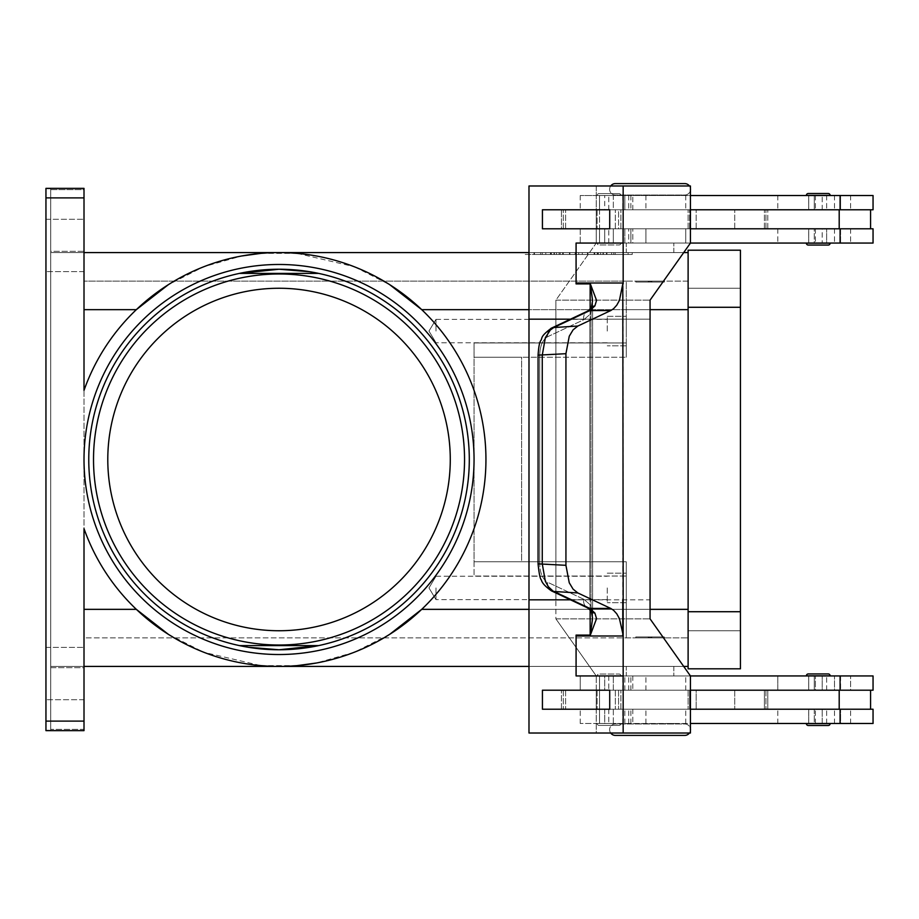 <?xml version="1.0" encoding="UTF-8"?>
<svg xmlns="http://www.w3.org/2000/svg" width="919" height="919" viewBox="0 0 919 919"><rect width="100%" height="100%" fill="white"/><g stroke="black" fill="none" stroke-linecap="round" stroke-linejoin="round"><path stroke-width="0.69" stroke-dasharray="4.59 3.45" d="M610.698 185.983A5.709 5.709 0 0 0 615.328 195.023L684.781 195.023A5.709 5.709 0 0 0 690.491 189.314A5.709 5.709 0 0 0 684.781 183.605L615.328 183.605L684.781 183.605M690.433 188.521A5.709 5.709 0 0 0 689.411 185.983M610.698 733.017A5.709 5.709 0 0 1 615.328 723.977L684.781 723.977A5.709 5.709 0 0 1 690.491 729.686A5.709 5.709 0 0 1 684.781 735.395L615.328 735.395A5.709 5.709 0 0 1 609.619 729.686A5.709 5.709 0 0 1 615.328 723.977L684.781 723.977A5.709 5.709 0 0 1 690.433 728.893M279.031 269.233A190.267 190.267 0 0 0 88.764 459.5A190.267 190.267 0 0 0 279.031 649.767A190.267 190.267 0 0 0 469.299 459.5A190.267 190.267 0 0 1 239.399 645.597A190.267 190.267 0 0 0 279.031 649.767A190.267 190.267 0 0 1 88.764 459.5A190.267 190.267 0 0 1 279.031 269.233A190.267 190.267 0 0 1 469.299 459.5A190.267 190.267 0 0 0 239.399 273.402L239.399 273.402A190.267 190.267 0 0 1 279.031 269.233A190.267 190.267 0 0 0 88.764 459.5A190.267 190.267 0 0 0 279.031 649.767A190.267 190.267 0 0 0 469.299 459.5A190.267 190.267 0 0 0 279.031 269.233A190.267 190.267 0 0 1 318.663 273.402L239.399 273.402M84.008 459.5A195.023 195.023 0 0 1 279.031 264.477A195.023 195.023 0 0 1 474.055 459.5A195.023 195.023 0 0 1 279.031 654.523A195.023 195.023 0 0 1 84.008 459.5A195.023 195.023 0 0 1 279.031 264.477A195.023 195.023 0 0 1 474.055 459.5A195.023 195.023 0 0 1 279.031 654.523A195.023 195.023 0 0 1 84.008 459.5A195.023 195.023 0 0 1 279.031 264.477A195.023 195.023 0 0 1 474.055 459.5A195.023 195.023 0 0 1 279.031 654.523A195.023 195.023 0 0 1 84.008 459.5M279.031 649.767A190.267 190.267 0 0 0 318.663 645.597A190.267 190.267 0 0 1 279.031 649.767M615.328 183.605A5.709 5.709 0 0 0 609.619 189.314A5.709 5.709 0 0 0 615.328 195.023L684.781 195.023A5.709 5.709 0 0 0 690.433 190.107M620.945 195.506A1.907 1.907 0 0 0 619.038 193.599L599.062 193.599A1.907 1.907 0 0 0 597.166 195.506L620.945 195.506A1.907 1.907 0 0 0 619.038 193.599L599.062 193.599A1.907 1.907 0 0 0 597.166 195.506L620.945 195.506M619.038 244.971A1.907 1.907 0 0 0 620.945 243.064L597.166 243.064A1.907 1.907 0 0 0 599.062 244.971L619.038 244.971A1.907 1.907 0 0 0 620.945 243.064L597.166 243.064A1.907 1.907 0 0 0 599.062 244.971L619.038 244.971M822.183 243.064L808.72 243.064L814.28 243.064L814.28 228.797L808.72 228.797L822.206 228.797L822.183 243.064M814.28 228.797L808.743 228.797L808.743 243.167L827.766 243.167L808.743 243.167L827.766 243.167L822.206 243.064L822.206 228.797L808.743 228.797L808.743 243.064L827.766 243.064L814.28 243.064L814.28 228.797L808.72 228.797L814.257 228.797M623.162 243.064L576.075 243.064L623.174 243.064L623.162 185.983L690.433 185.983L690.433 243.064L580.245 243.064L873.05 243.064L580.245 243.064L580.245 228.797L873.05 228.797L690.433 228.797L690.433 209.773L596.259 209.773L596.247 228.797L690.433 228.797L561.452 228.797L839.196 228.797L839.196 209.773L561.452 209.773L596.247 209.773L596.259 185.983L528.988 185.983L528.988 319.18L590.147 319.18L528.988 319.18L590.147 319.18L590.147 309.186M870.58 228.797L765.929 228.797L873.05 228.797L873.05 243.064L777.796 243.064L840.575 243.064L840.575 228.797L777.796 228.797L870.58 228.797L870.58 209.773L765.929 209.773L870.58 209.773M690.433 195.506L873.05 195.506L580.245 195.506L873.05 195.506L873.05 209.773L561.452 209.773L596.259 209.773L596.259 185.983L690.433 185.983L528.988 185.983L623.162 185.983M624.828 209.773L840.575 209.773L833.062 209.773L840.575 209.773L840.575 195.506L840.575 209.773L582.106 209.773L624.828 209.773L624.828 195.506L624.828 209.773M673.845 195.506L626.276 195.023L673.845 195.506M664.322 282.076L664.322 281.122L635.787 281.122L635.787 282.076L664.322 282.076L635.787 282.076L664.322 282.076L664.322 281.122L635.787 281.122L635.787 282.076L664.322 282.076M673.845 252.587L673.845 243.064L626.276 243.064L626.276 252.587L673.845 252.587L673.845 243.064L626.276 243.064L626.276 252.587L673.845 252.587M650.055 281.122L647.677 282.076L652.433 282.076L650.055 281.122L647.677 282.076L652.433 282.076L650.055 281.122M818.255 690.203L580.245 690.203L839.196 690.203L596.259 690.203L596.247 709.227L690.433 709.227L690.433 690.203L690.433 709.227L819.461 709.227L561.452 709.227L596.236 709.227L596.259 733.017L690.433 733.017L690.433 675.936L650.066 618.855L650.078 599.82L555.892 599.82L555.892 618.855L650.066 618.855L555.892 618.855L596.259 675.936L690.433 675.936L580.245 675.936L873.05 675.936L580.245 675.936L873.05 675.936L873.05 690.203L765.929 690.203L850.592 690.203L850.592 675.936L850.592 690.203L777.796 690.203L777.796 675.936L777.796 690.203L815.417 690.203L815.417 675.936L815.417 690.203L833.062 690.203L818.255 690.203M818.255 709.227L582.106 709.227L840.575 709.227L833.062 709.227L840.575 709.227L840.575 723.494L777.796 723.494L873.05 723.494L580.245 723.494L873.05 723.494L873.05 709.227L818.255 709.227M814.28 709.227L814.28 723.494L808.72 723.494L822.206 723.494L822.206 709.227L822.206 723.494L827.766 723.598L808.743 723.598L808.743 709.227L814.28 709.227L814.28 723.494L827.766 723.494L808.72 723.494L808.743 709.227L814.257 709.227M808.743 723.598L827.766 723.598M827.766 675.833L814.28 675.936L814.28 690.203L808.72 690.203L808.743 675.833L827.766 675.833L808.743 675.833M814.28 690.203L808.743 690.203L808.743 675.936L814.28 675.936L814.28 690.203L808.72 690.203L814.257 690.203M830.144 723.598A1.907 1.907 0 0 1 828.249 725.493L808.26 725.493A1.907 1.907 0 0 1 806.365 723.598L830.144 723.598M828.249 673.937L808.26 673.937L828.249 673.937A1.907 1.907 0 0 1 830.144 675.833L806.365 675.833M599.062 193.599L619.038 193.599L599.062 193.599M814.28 209.773L814.28 195.506L827.766 195.506L808.72 195.506L808.743 209.773L822.206 209.773L808.72 209.773L814.28 209.773L814.28 195.506L808.72 195.506L827.766 195.402L808.743 195.402L827.766 195.402L808.743 195.402L808.743 209.773L814.257 209.773M626.276 243.064L666.872 243.064L626.276 243.064M652.433 282.076L647.677 282.076L652.433 282.076M822.206 709.227L808.72 709.227L808.72 723.494L827.766 723.494M822.183 690.203L808.743 690.203L822.206 690.203L822.206 675.936L822.206 690.203L811.5 690.203L822.206 690.203M827.766 675.936L808.72 675.936L827.766 675.936L808.72 675.936L808.72 690.203L811.5 690.203L808.72 690.203L808.72 675.936M822.183 709.227L808.72 709.227L808.72 723.494M436.008 331.07L436.008 319.364L436.008 331.07M607.241 331.07L607.241 316.32L607.241 331.07M626.276 331.07L626.276 316.32L626.276 331.07M436.008 587.93L436.008 599.636L436.008 587.93M607.241 587.93L607.241 602.68L607.241 587.93M626.276 587.93L626.276 602.68L626.276 587.93M690.433 730.479A5.709 5.709 0 0 1 689.411 733.017M650.055 637.878L647.677 636.924L652.433 636.924L650.055 637.878L647.677 636.924L652.433 636.924L650.055 637.878M673.845 666.413L673.845 675.936L626.276 675.936L626.276 666.413L673.845 666.413L673.845 675.936L626.276 675.936L626.276 666.413L673.845 666.413M664.322 636.924L664.322 637.878L635.787 637.878L635.787 636.924L664.322 636.924L635.787 636.924L664.322 636.924L664.322 637.878L635.787 637.878L635.787 636.924L664.322 636.924M673.845 723.494L626.276 723.977L673.845 723.494M619.038 674.029A1.907 1.907 0 0 1 620.945 675.936L597.166 675.936A1.907 1.907 0 0 1 599.062 674.029L619.038 674.029A1.907 1.907 0 0 1 620.945 675.936L597.166 675.936A1.907 1.907 0 0 1 599.062 674.029L619.038 674.029M620.945 723.494A1.907 1.907 0 0 1 619.038 725.401L599.062 725.401A1.907 1.907 0 0 1 597.166 723.494L620.945 723.494A1.907 1.907 0 0 1 619.038 725.401L599.062 725.401A1.907 1.907 0 0 1 597.166 723.494L620.945 723.494M828.249 245.063L808.26 245.063L828.249 245.063A1.907 1.907 0 0 0 830.144 243.167L806.365 243.167M808.26 193.507A1.907 1.907 0 0 0 806.365 195.402L830.144 195.402A1.907 1.907 0 0 0 828.249 193.507L808.26 193.507L828.249 193.507M550.918 328.416A9.512 7.628 -115.2 0 0 548.884 330.38A9.512 7.628 -115.2 0 1 551.457 328.129C539.35 337.17 542.899 337.824 540.636 340.811C539.43 342.58 538.58 347.359 538.086 355.148L538.074 563.852L539.706 563.852L539.706 355.148L538.074 355.148L539.706 355.148L539.706 563.852L538.074 563.852L542.267 563.852L545.346 581.29L550.998 589.63L589.849 608.424L594.88 613.065A9.512 6.376 -37.6 0 1 591.331 611.204A9.512 6.376 -37.6 0 1 590.997 605.414L592.617 616.155L590.997 605.414A9.512 6.376 -37.6 0 0 591.262 611.112M591.262 307.888A9.512 6.376 -142.4 0 0 590.997 313.586A9.512 6.376 -142.4 0 1 591.319 307.808L592.617 302.845L590.997 313.586L592.571 300.674L590.366 283.914L596.557 300.375L594.88 305.935L589.849 310.576L553.789 327.532L550.343 329.978L545.346 337.71L542.267 355.148L542.267 563.852L565.932 565.311L569.252 582.761L573.077 589.125L577.833 592.95L553.789 591.468A9.512 7.628 115.2 0 1 551.492 590.894A9.512 7.628 115.2 0 1 551.48 590.883L587.54 607.85A9.512 7.628 -64.8 0 1 587.54 607.85A9.512 7.628 -64.8 0 1 584.943 605.575A9.512 7.628 -64.8 0 0 587.54 607.85A9.512 7.628 -64.8 0 0 589.849 608.424L610.744 608.424L613.582 610.285L616.787 613.846L619.429 618.625L623.162 635.086A28.535 20.184 -90 0 1 623.174 635.994L576.087 635.994A28.535 20.184 90 0 0 576.075 635.086L576.075 675.936L623.162 675.936L623.162 733.017L528.988 733.017L528.988 599.82L590.147 599.82L590.147 634.615L592.617 616.155L591.319 611.192L587.746 607.941M594.88 305.935A9.512 6.376 -142.4 0 0 591.331 307.796L587.551 311.162A9.512 7.628 -115.2 0 0 584.943 313.425A9.512 7.628 -115.2 0 1 587.54 311.15A9.512 7.628 -115.2 0 1 587.551 311.15A9.512 7.628 -115.2 0 1 589.849 310.576L610.744 310.576L613.582 308.715L616.787 305.154L619.429 300.375L623.162 283.914L623.162 635.086M652.433 636.924L647.677 636.924L652.433 636.924M626.276 675.936L666.872 675.936L626.276 675.936M599.062 725.401L619.038 725.401L599.062 725.401M822.206 209.773L822.206 195.506L822.206 209.773L808.72 209.773L808.72 195.506L827.766 195.506M822.183 209.773L808.743 209.773L808.72 195.506M587.746 311.059L551.48 328.117A9.512 7.628 -115.2 0 1 551.48 328.117A9.512 7.628 -115.2 0 1 553.789 327.532L577.833 326.05L573.077 329.875L569.252 336.239L565.932 353.689L565.932 565.311M590.366 283.914L576.075 283.914A28.535 20.184 90 0 0 576.087 283.006L623.174 283.006A28.535 20.184 90 0 1 623.162 283.914M594.88 613.065L596.557 618.625L590.147 634.615M538.074 355.148L565.932 353.689M450.276 459.5A171.244 171.244 0 0 0 279.031 288.256A171.244 171.244 0 0 0 107.787 459.5A171.244 171.244 0 0 0 279.031 630.744A171.244 171.244 0 0 0 450.276 459.5A171.244 171.244 0 0 1 279.031 630.744A171.244 171.244 0 0 1 107.787 459.5A171.244 171.244 0 0 1 279.031 288.256A171.244 171.244 0 0 1 450.276 459.5A171.244 171.244 0 0 0 279.031 288.256A171.244 171.244 0 0 0 107.787 459.5A171.244 171.244 0 0 0 279.031 630.744A171.244 171.244 0 0 0 450.276 459.5M168.338 634.317L203.329 652.076A206.913 206.913 0 0 1 84.008 528.632L84.008 609.343L136.334 609.343A206.913 206.913 0 0 1 84.008 528.632A206.913 206.913 0 0 0 136.334 609.343C173.082 642.886 214.598 661.646 260.87 665.62L204.007 652.341A206.913 206.913 0 0 0 297.193 665.62C343.465 661.646 384.969 642.886 421.729 609.343A206.913 206.913 0 0 0 421.729 309.657A206.913 206.913 0 0 1 421.729 609.343L688.113 609.343L688.113 666.413L84.008 666.413L84.008 667.688L84.008 666.413L50.706 666.413L50.706 667.688L50.706 666.413L84.008 666.413L84.008 609.343L84.008 666.413M297.193 665.62L260.87 665.62A206.913 206.913 0 0 0 297.193 665.62L260.87 665.62A206.913 206.913 0 0 0 485.944 459.5A206.913 206.913 0 0 0 260.87 253.38C214.598 257.354 173.082 276.114 136.334 309.657A206.913 206.913 0 0 0 84.008 390.368A206.913 206.913 0 0 1 203.329 266.924L168.338 284.683M389.725 634.317L354.734 652.076M354.045 652.341L316.412 663.013M688.113 666.413L688.113 252.587L688.113 309.657L421.729 309.657C384.969 276.114 343.465 257.354 297.193 253.38L354.045 266.659M354.734 266.924L389.725 284.683M260.87 253.38L297.193 253.38A206.913 206.913 0 0 0 260.87 253.38L297.193 253.38A206.913 206.913 0 0 0 204.007 266.659L241.651 255.987M45.95 721.116L84.008 721.116L84.008 730.639L45.95 730.639L84.008 730.639L45.95 730.639L45.95 188.361L84.008 188.361L84.008 390.368A206.913 206.913 0 0 1 136.334 309.657L84.008 309.657L84.008 251.312L84.008 252.587L50.706 252.587L84.008 252.587L84.008 309.657M45.95 188.717L50.706 188.717L50.706 252.254L50.706 251.312L84.008 251.312L84.008 189.636L50.706 189.636L50.706 188.717L50.706 730.283L50.706 188.717L45.95 188.717L45.95 730.283L50.706 730.283L45.95 730.306L45.95 188.717M45.95 188.361L84.008 188.361L45.95 188.361M84.008 729.364L84.008 730.306L84.008 729.364L50.706 729.364L50.706 667.688L84.008 667.688L84.008 729.364L84.008 667.688L50.706 667.688L50.706 729.364L84.008 729.364M84.008 673.558L84.008 647.39L84.008 673.558M45.95 673.558L45.95 647.39L45.95 673.558M84.008 245.442L84.008 271.61L84.008 245.442M45.95 245.442L45.95 271.61L45.95 245.442M683.702 252.587L528.988 252.587M688.113 252.587L84.008 252.587M525.197 252.587L632.215 252.587L525.197 252.587L525.197 254.483L628.102 254.483L525.197 254.483M84.008 251.312L84.008 189.636L50.706 189.636L50.706 251.312L84.008 251.312M84.008 721.116L84.008 609.343M683.702 666.413L528.988 666.413M84.008 637.878L84.008 281.122L84.008 637.878L626.276 637.878L626.276 561.773L626.276 609.343L626.276 561.773L474.055 561.773L474.055 342.959L474.055 357.227L521.624 357.227L521.624 561.773L474.055 561.773L474.055 342.959L474.055 576.041L474.055 561.773L626.276 561.773L521.624 561.773L521.624 357.227L474.055 357.227L626.276 357.227L474.055 357.227L474.055 561.773L626.276 561.773L626.276 576.041L474.055 576.041L626.276 576.041L626.276 637.878L84.008 637.878M239.491 645.609L318.663 645.597M688.113 309.657L626.276 309.657L688.113 309.657L688.113 281.122L626.276 281.122L626.276 342.959L626.276 281.122L84.008 281.122L626.276 281.122L626.276 357.227L626.276 281.122L688.113 281.122L688.113 637.878L688.113 609.343L626.276 609.343L626.276 637.878L626.276 609.343L688.113 609.343M626.276 342.959L626.276 357.227L626.276 342.959L474.055 342.959L626.276 342.959M584.943 605.575A9.512 7.628 -64.8 0 1 583.703 599.234A9.512 7.628 -64.8 0 0 584.943 605.575M583.703 319.766A9.512 7.628 -115.2 0 1 584.943 313.425A9.512 7.628 -115.2 0 0 583.703 319.766L590.997 313.586L590.997 605.414L590.997 313.586L583.703 319.766L547.644 336.722A9.512 7.628 -115.2 0 1 548.884 330.38A9.512 7.628 -115.2 0 0 547.644 336.722L583.703 319.766M590.366 635.086L576.075 635.086M610.744 608.424L577.833 592.95M589.837 599.82L528.988 599.82L589.837 599.82L589.837 319.18L589.837 599.82M590.147 284.385L590.147 319.18L570.481 319.18M609.711 709.227L542.44 709.227L542.44 690.203L609.711 690.203L609.711 709.227L609.699 690.203L542.428 690.203L542.428 709.227L609.699 709.227L542.428 709.227L542.44 690.203L609.711 690.203M576.075 283.914L576.087 283.006M623.174 283.006L623.174 243.064L576.087 243.064M577.833 326.05L610.744 310.576M622.783 283.914L623.162 319.18M622.783 635.086L622.795 319.18M623.162 675.936L576.087 675.936L576.087 635.994M576.087 675.936L623.174 675.936L623.174 635.994M690.433 243.064L596.259 243.064L596.236 228.797L596.259 243.064L555.892 300.145L650.066 300.145L555.892 300.145L555.892 319.18L650.078 319.18L555.892 319.18L555.903 599.82L555.903 319.18L650.078 319.18L555.892 319.18L555.892 300.145L596.259 243.064L690.433 243.064L650.066 300.145L650.078 599.82L555.892 599.82L555.892 618.855L596.259 675.936L596.259 733.017L528.988 733.017L623.162 733.017M609.699 228.797L542.428 228.797L542.44 209.773L609.711 209.773L609.711 228.797L542.44 228.797L609.711 228.797L609.699 209.773L542.44 209.773L542.44 228.797L542.428 209.773L609.699 209.773M528.988 599.82L528.988 319.18M690.433 675.936L596.259 675.936L596.259 690.203L561.452 690.203L840.575 690.203L833.062 690.203L834.509 690.203L834.509 675.936L834.509 690.203L840.575 690.203L767.779 690.203L767.779 709.227L608.792 709.227L827.812 709.227L767.779 709.227L767.779 690.203L764.413 690.203L764.413 709.227L764.413 690.203L734.729 690.203L734.729 709.227L734.729 690.203L696.154 690.203L696.154 709.227L696.154 690.203L689.606 690.203L689.606 709.227L689.606 690.203L688.101 690.203L688.101 709.227L688.101 690.203L615.316 690.203L615.316 709.227L615.316 690.203L839.196 690.203L839.196 709.227L561.452 709.227L596.236 709.227L596.247 690.203L690.433 690.203M839.196 228.797L767.779 228.797L767.779 209.773L767.779 228.797L582.106 228.797L840.575 228.797L840.575 243.064L826.64 243.064L826.64 228.797L826.64 243.064L630.894 243.064L630.894 228.797L630.894 243.064L622.99 243.064L628.711 243.064L628.711 228.797L628.711 243.064L632.8 243.064L632.8 228.797L632.8 243.064L622.795 243.064L622.795 228.797L622.795 243.064L608.792 243.064L645.931 243.064L645.931 228.797L645.931 243.064L685.735 243.064L685.735 228.797L685.735 243.064L624.828 243.064L624.828 228.797L624.828 243.064L580.245 243.064L580.245 228.797L582.106 228.797L561.452 228.797L561.452 209.773L561.452 228.797L596.236 228.797L596.247 209.773L839.196 209.773M808.72 228.797L822.183 228.797L808.743 228.797L808.72 243.064L808.72 228.797M808.743 195.402L827.766 195.402M597.166 243.064L620.945 243.064L597.166 243.064M827.766 243.064L808.72 243.064M597.166 675.936L620.945 675.936L597.166 675.936M690.433 723.494L840.575 723.494L840.575 709.227L827.812 709.227L839.196 709.227M635.787 637.878L664.322 637.878L635.787 637.878M590.147 609.814L590.147 599.82L570.481 599.82M690.433 709.227L596.247 709.227L596.259 690.203L561.452 690.203L582.106 690.203L580.245 690.203L580.245 675.936L580.245 690.203L839.196 690.203M690.433 209.773L690.433 228.797M596.236 209.773L596.236 228.797L596.236 209.773M827.766 243.167L808.743 243.167M582.106 709.227L614.581 709.227L582.106 709.227M615.328 735.395L684.781 735.395M635.787 281.122L664.322 281.122L635.787 281.122M626.276 637.878L688.113 637.878L626.276 637.878M603.392 254.483L550.447 254.483L606.965 254.483L603.392 254.483L603.392 252.587L606.965 252.587L550.447 252.587L603.392 252.587M560.188 252.587L560.188 254.483M575.133 252.587L575.133 254.483L575.133 252.587M582.267 252.587L582.267 254.483L582.267 252.587M597.224 252.587L597.224 254.483M594.754 254.483L559.085 254.483L594.754 254.483L594.754 252.587L562.658 252.587L594.754 252.587L594.754 254.483M585.84 252.587L545.783 252.587L600.624 252.587L585.84 252.587L585.84 254.483L600.624 254.483L542.21 254.483L585.84 254.483M529.31 252.587L578.706 252.587L529.31 252.587L529.31 254.483M628.102 252.587L578.706 252.587L578.706 254.483L632.215 254.483L578.706 254.483L578.706 252.587L628.102 252.587L628.102 254.483M578.706 252.587L578.706 254.483L578.706 252.587M632.215 252.587L632.215 254.483M602.99 254.483L533.985 254.483L606.551 254.483L602.99 254.483L602.99 252.587L533.985 252.587L606.551 252.587L602.99 252.587L602.99 254.483M556.489 252.587L556.489 254.483M600.624 252.587L600.624 254.483L600.624 252.587M545.783 252.587L542.21 252.587L545.783 252.587L545.783 254.483L545.783 252.587M613.72 252.587L598.005 252.587L613.72 252.587L613.72 254.483L613.72 252.587M598.005 252.587L598.005 254.483M688.113 250.198L688.113 668.802L740.438 668.802L740.438 250.198L688.113 250.198M688.113 611.721L688.113 288.256L688.113 611.721L740.438 611.721M688.113 630.744L740.438 630.744L688.113 630.744M688.113 288.256L740.438 288.256L688.113 288.256M808.26 725.493L828.249 725.493M868.926 209.773L873.05 209.773L868.926 209.773M582.106 209.773L614.581 209.773L582.106 209.773M613.329 209.773L599.51 209.773L618.567 209.773L613.329 209.773L613.329 195.506L599.544 195.506L599.544 243.064L604.736 243.064L604.736 228.797L604.736 243.064L599.51 243.064L604.736 243.064L599.544 243.064L599.51 228.797L618.567 228.797L618.567 209.773L604.736 209.773L604.736 195.506L604.736 209.773L599.51 209.773L599.51 195.506L613.329 195.506L613.329 209.773L618.567 209.773L618.567 228.797L599.51 228.797L613.329 228.797L613.329 243.064L599.51 243.064L613.329 243.064L613.329 228.797L618.567 228.797L599.51 228.797L599.51 243.064L613.329 243.064L599.544 243.064L599.544 195.506L613.329 195.506L599.51 195.506L599.51 209.773L613.329 209.773M617.43 209.773L597.132 209.773L617.43 209.773M600.612 228.797L620.911 228.797L600.612 228.797M602.29 709.227L599.51 709.227L604.736 709.227L604.736 723.494L613.329 723.494L613.329 709.227L618.567 709.227L599.51 709.227L604.736 709.227L604.736 723.494L599.51 723.494L599.544 675.936L604.736 675.936L604.736 690.203L613.329 690.203L613.329 675.936L599.51 675.936L604.736 675.936L599.544 675.936L604.736 675.936L604.736 690.203L618.567 690.203L618.567 709.227L618.567 690.203L599.51 690.203L613.329 690.203L613.329 675.936L599.544 675.936L599.51 690.203L599.51 675.936L613.329 675.936L599.51 675.936L599.544 723.494L613.329 723.494L599.544 723.494L599.51 709.227L599.51 723.494L613.329 723.494L613.329 709.227L602.29 709.227M617.43 709.227L597.132 709.227L617.43 709.227M600.612 690.203L620.911 690.203L600.612 690.203M815.417 228.797L815.417 243.064L815.417 228.797M815.417 195.506L815.417 209.773L815.417 195.506M850.592 228.797L850.592 243.064L850.592 228.797M645.931 195.506L645.931 209.773L645.931 195.506M850.592 195.506L850.592 209.773L850.592 195.506M815.417 723.494L815.417 709.227L815.417 723.494M624.828 723.494L624.828 709.227L624.828 723.494M624.828 690.203L624.828 675.936L624.828 690.203M551.113 590.699A9.512 7.628 115.2 0 1 548.884 588.619A9.512 7.628 115.2 0 0 551.48 590.883M850.592 723.494L850.592 709.227L850.592 723.494M645.931 723.494L645.931 709.227L645.931 723.494M645.931 690.203L645.931 675.936L645.931 690.203M464.543 459.5A185.512 185.512 0 0 0 279.031 273.988A185.512 185.512 0 0 0 93.52 459.5A185.512 185.512 0 0 0 279.031 645.012A185.512 185.512 0 0 0 464.543 459.5M84.008 197.884L45.95 197.884M650.066 309.657L528.988 309.657M650.066 609.343L528.988 609.343M583.703 599.234L547.644 582.278A9.512 7.628 115.2 0 0 548.884 588.619A9.512 7.628 115.2 0 1 547.644 582.278C542.681 579.338 540.039 573.192 539.706 563.852C540.039 573.192 542.681 579.338 547.644 582.278L583.703 599.234L590.997 605.414L583.703 599.234M539.706 355.148C540.039 345.808 542.681 339.662 547.644 336.722C542.681 339.662 540.039 345.808 539.706 355.148M565.599 690.203L565.599 709.227L565.599 690.203M563.324 690.203L563.324 709.227L563.324 690.203M622.795 690.203L622.795 675.936L622.795 690.203M628.711 690.203L628.711 675.936L628.711 690.203M630.894 690.203L630.894 675.936L630.894 690.203M826.64 690.203L826.64 675.936L826.64 690.203M840.092 690.203L840.092 675.936M622.795 723.494L622.795 709.227L622.795 723.494M628.711 723.494L628.711 709.227L628.711 723.494M630.894 723.494L630.894 709.227L630.894 723.494M826.64 723.494L826.64 709.227L826.64 723.494M834.509 723.494L834.509 709.227L834.509 723.494M840.092 723.494L840.092 709.227M554.008 252.587L554.008 254.483M550.918 252.587L550.918 254.483M563.278 252.587L563.278 254.483M569.458 252.587L569.458 254.483M587.953 252.587L587.953 254.483M594.134 252.587L594.134 254.483M606.483 252.587L606.483 254.483M562.658 252.587L562.658 254.483L562.658 252.587M554.421 252.587L554.421 254.483M551.331 252.587L551.331 254.483M534.456 252.587L534.456 254.483M540.636 252.587L540.636 254.483M611.629 252.587L611.629 254.483L611.629 252.587M688.113 307.279L740.438 307.279M834.509 195.506L834.509 209.773L834.509 195.506M826.64 195.506L826.64 209.773L826.64 195.506M630.894 195.506L630.894 209.773L630.894 195.506M628.711 195.506L628.711 209.773L628.711 195.506M622.795 195.506L622.795 209.773L622.795 195.506M834.509 228.797L834.509 243.064L834.509 228.797M688.101 228.797L688.101 209.773L688.101 228.797M615.316 228.797L615.316 209.773L615.316 228.797M689.606 228.797L689.606 209.773L689.606 228.797M696.154 228.797L696.154 209.773L696.154 228.797M734.729 228.797L734.729 209.773L734.729 228.797M764.413 228.797L764.413 209.773L764.413 228.797M563.324 228.797L563.324 209.773L563.324 228.797M565.599 228.797L565.599 209.773L565.599 228.797M840.092 195.506L840.092 209.773M840.092 228.797L840.092 243.064M765.929 690.203L765.929 709.227L765.929 690.203M777.796 228.797L777.796 243.064L777.796 228.797M685.735 195.506L685.735 209.773L685.735 195.506M777.796 195.506L777.796 209.773L777.796 195.506M436.008 319.364L607.241 319.364L436.008 319.364L428.966 331.07L436.008 342.764L428.966 331.07L436.008 319.364M607.241 316.32L626.276 316.32L607.241 316.32M436.008 576.236L607.241 576.236L436.008 576.236L428.966 587.93L436.008 599.636L428.966 587.93L436.008 576.236M607.241 573.192L626.276 573.192L607.241 573.192M765.929 228.797L765.929 209.773L765.929 228.797M592.617 616.167L592.617 302.833L592.617 616.167M777.796 723.494L777.796 709.227L777.796 723.494M685.735 723.494L685.735 709.227L685.735 723.494M685.735 690.203L685.735 675.936L685.735 690.203M84.008 699.715L45.95 699.715L84.008 699.715M84.008 271.61L45.95 271.61L84.008 271.61M45.95 647.39L84.008 647.39L45.95 647.39M45.95 219.285L84.008 219.285L45.95 219.285M538.086 563.852C539.051 573.64 540.154 579.016 541.383 579.958C541.992 582.933 545.358 586.575 551.492 590.883M561.452 709.227L561.452 690.203L561.452 709.227M608.792 675.936L608.792 690.203L608.792 675.936M632.8 675.936L632.8 690.203L632.8 675.936M622.99 675.936L622.99 690.203L622.99 675.936M840.575 675.936L840.575 690.203L840.575 675.936M608.792 709.227L608.792 723.494L608.792 709.227M632.8 709.227L632.8 723.494L632.8 709.227M622.99 709.227L622.99 723.494L622.99 709.227M580.245 723.494L580.245 709.227L580.245 723.494M626.276 345.808L607.241 345.808L626.276 345.808M607.241 342.764L436.008 342.764L607.241 342.764M626.276 602.68L607.241 602.68L626.276 602.68M607.241 599.636L436.008 599.636L607.241 599.636M550.447 254.483L550.447 252.587M569.929 254.483L569.929 252.587M587.482 254.483L587.482 252.587M606.965 254.483L606.965 252.587M598.315 254.483L598.315 252.587M559.085 254.483L559.085 252.587L559.085 254.483M533.985 254.483L533.985 252.587M606.551 254.483L606.551 252.587M542.21 254.483L542.21 252.587M615.202 254.483L615.202 252.587L615.202 254.483M580.245 195.506L580.245 209.773L580.245 195.506M622.99 209.773L622.99 195.506L622.99 209.773M632.8 209.773L632.8 195.506L632.8 209.773M608.792 209.773L608.792 195.506L608.792 209.773M622.99 243.064L622.99 228.797L622.99 243.064M608.792 243.064L608.792 228.797L608.792 243.064M870.58 709.227L870.58 690.203M597.132 209.773L597.132 228.797L597.132 209.773M620.911 228.797L620.911 209.773L620.911 228.797M620.911 709.227L620.911 690.203L620.911 709.227M597.132 690.203L597.132 709.227L597.132 690.203"/><path stroke-width="1.38" d="M690.433 190.107A5.709 5.709 0 0 0 690.433 188.521M689.411 185.983A5.709 5.709 0 0 0 684.781 183.605L615.328 183.605A5.709 5.709 0 0 0 610.698 185.983M690.433 728.893A5.709 5.709 0 0 1 690.433 730.479M239.491 645.609L318.663 645.597L279.031 649.767A190.267 190.267 0 0 1 88.764 459.5A190.267 190.267 0 0 1 279.031 269.233L309.76 271.725L318.583 273.391L309.783 271.737L279.031 269.233L239.399 273.402L318.663 273.402A190.267 190.267 0 0 0 279.031 269.233A190.267 190.267 0 0 1 469.299 459.5A190.267 190.267 0 0 1 279.031 649.767L309.76 647.275L318.583 645.609M615.328 735.395L684.781 735.395L615.328 735.395A5.709 5.709 0 0 1 610.698 733.017M808.26 725.493L828.249 725.493L808.26 725.493A1.907 1.907 0 0 1 806.365 723.598L830.144 723.598A1.907 1.907 0 0 1 828.249 725.493M806.365 675.833A1.907 1.907 0 0 1 808.26 673.937L828.249 673.937A1.907 1.907 0 0 1 830.144 675.833L806.365 675.833A1.907 1.907 0 0 1 808.26 673.937L828.249 673.937M689.411 733.017A5.709 5.709 0 0 1 684.781 735.395M828.249 245.063A1.907 1.907 0 0 0 830.144 243.167L806.365 243.167A1.907 1.907 0 0 0 808.26 245.063L828.249 245.063L808.26 245.063A1.907 1.907 0 0 1 806.365 243.167M830.144 195.402A1.907 1.907 0 0 0 828.249 193.507L808.26 193.507A1.907 1.907 0 0 0 806.365 195.402L830.144 195.402M591.262 611.112A9.512 6.376 -37.6 0 0 591.319 611.192L587.551 607.838A9.512 7.628 -64.8 0 0 587.551 607.85A9.512 7.628 -64.8 0 0 589.849 608.424L553.077 591.101L548.471 586.885L545.346 581.29L542.267 563.852L542.267 355.148L545.346 337.71L550.343 329.978L553.789 327.532L589.849 310.576L594.88 305.935L596.557 300.375L590.366 283.914L592.571 300.674L591.319 307.808A9.512 6.376 -142.4 0 0 591.262 307.888M550.918 328.416A9.512 7.628 -115.2 0 1 551.457 328.129A9.512 7.628 -115.2 0 0 551.457 328.129C539.35 337.17 542.899 337.824 540.636 340.811C539.43 342.58 538.58 347.359 538.086 355.148L565.932 353.689L569.252 336.239L573.077 329.875L577.833 326.05L553.789 327.532A9.512 7.628 -115.2 0 0 551.48 328.117L587.54 311.15A9.512 7.628 -115.2 0 0 587.54 311.15A9.512 7.628 -115.2 0 1 589.849 310.576L610.744 310.576L613.582 308.715L616.787 305.154L619.429 300.375L622.783 283.914L623.174 599.82L622.783 283.914M594.88 613.065A9.512 6.376 -37.6 0 1 591.331 611.204L592.571 618.326L590.366 635.086L596.557 618.625L594.88 613.065L589.849 608.424L610.744 608.424L613.582 610.285L616.787 613.846L619.429 618.625L623.162 635.086L623.162 599.82M590.366 635.086L576.075 635.086A28.535 20.184 90 0 1 576.087 635.994L623.174 635.994A28.535 20.184 90 0 0 623.162 635.086M587.54 607.85L551.48 590.883A9.512 7.628 115.2 0 0 551.492 590.894A9.512 7.628 115.2 0 0 553.789 591.468L577.833 592.95L573.077 589.125L569.252 582.761L565.932 565.311L538.074 563.852C539.051 573.64 540.154 579.016 541.383 579.958C541.992 582.933 545.358 586.575 551.492 590.883M450.276 459.5A171.244 171.244 0 0 0 279.031 288.256A171.244 171.244 0 0 0 107.787 459.5A171.244 171.244 0 0 0 279.031 630.744A171.244 171.244 0 0 0 450.276 459.5M279.031 649.767L248.302 647.275L239.48 645.609L248.279 647.263L279.031 649.767M84.008 197.884L84.008 390.368A206.913 206.913 0 0 1 485.944 459.5A206.913 206.913 0 0 1 84.008 528.632L84.008 721.116L45.95 721.116L45.95 197.884L84.008 197.884L84.008 188.361L45.95 188.361L45.95 197.884M204.007 652.341L203.329 652.076A206.913 206.913 0 0 0 204.007 652.341M168.338 634.317L136.334 609.343L84.008 609.343M528.988 609.343L421.729 609.343L389.725 634.317M354.734 652.076L354.045 652.341M316.412 663.013L297.193 665.62M354.045 266.659L354.734 266.924M389.725 284.683L421.729 309.657L528.988 309.657M203.329 266.924A206.913 206.913 0 0 1 204.007 266.659L203.329 266.924M241.651 255.987L260.87 253.38M45.95 721.116L45.95 730.639L84.008 730.639L84.008 721.116M688.113 252.587L683.702 252.587M528.988 252.587L84.008 252.587M688.113 666.413L683.702 666.413M528.988 666.413L84.008 666.413M84.008 309.657L136.334 309.657L168.338 284.683M279.031 269.233L248.302 271.725L239.48 273.391M808.26 193.507L828.249 193.507M594.88 305.935A9.512 6.376 -142.4 0 0 591.331 307.796L587.551 311.162M565.932 353.689L565.932 565.311M577.833 592.95L610.744 608.424M590.147 309.186L590.147 284.385M590.147 634.615L590.147 609.814M623.174 635.994L623.162 733.017L528.988 733.017L528.988 599.82L570.481 599.82M623.162 675.936L576.075 675.936L576.075 635.086M609.711 709.227L609.711 690.203L542.428 690.203L542.428 709.227L609.711 709.227L609.699 690.203M528.988 599.82L528.988 319.18L570.481 319.18M610.744 310.576L577.833 326.05M622.783 635.086L622.783 599.82M590.366 283.914L576.075 283.914L576.075 243.064L623.174 243.064L623.174 283.006A28.535 20.184 -90 0 1 623.162 283.914M576.075 283.914A28.535 20.184 90 0 0 576.087 283.006L576.087 243.064M576.087 675.936L576.087 635.994M623.162 733.017L690.433 733.017L690.433 675.936L650.066 618.855L650.066 300.145L690.433 243.064L690.433 185.983L528.988 185.983L528.988 319.18M623.162 243.064L623.162 185.983M609.711 228.797L609.711 209.773L609.699 228.797L542.428 228.797L542.428 209.773L609.699 209.773M690.433 709.227L873.05 709.227L873.05 723.494L690.433 723.494M839.196 690.203L839.196 709.227M840.092 690.203L840.092 675.936L873.05 675.936L873.05 690.203L690.433 690.203M690.433 209.773L873.05 209.773L873.05 195.506L690.433 195.506M840.092 228.797L840.092 243.064L873.05 243.064L873.05 228.797L690.433 228.797M839.196 228.797L839.196 209.773M840.092 675.936L690.433 675.936M688.113 668.802L688.113 250.198L740.438 250.198L740.438 668.802L688.113 668.802M840.092 243.064L690.433 243.064M615.328 183.605L684.781 183.605M464.543 459.5A185.512 185.512 0 0 0 279.031 273.988A185.512 185.512 0 0 0 93.52 459.5A185.512 185.512 0 0 0 279.031 645.012A185.512 185.512 0 0 0 464.543 459.5M84.008 459.5A195.023 195.023 0 0 0 279.031 654.523A195.023 195.023 0 0 0 474.055 459.5A195.023 195.023 0 0 0 279.031 264.477A195.023 195.023 0 0 0 84.008 459.5M688.113 309.657L650.066 309.657M688.113 609.343L650.066 609.343M623.174 283.006L576.087 283.006M840.092 723.494L840.092 709.227M688.113 611.721L740.438 611.721M688.113 307.279L740.438 307.279M840.092 195.506L840.092 209.773M870.58 690.203L870.58 709.227M538.074 355.148L538.074 563.852M870.58 209.773L870.58 228.797"/></g></svg>
